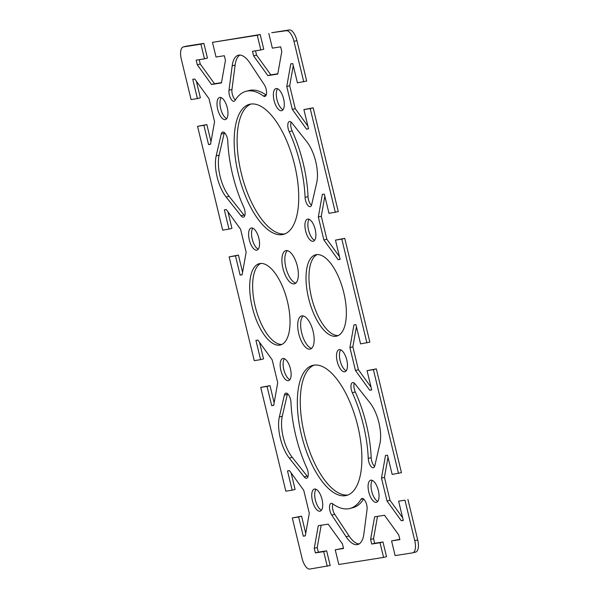 <?xml version="1.0" encoding="UTF-8"?>
<svg xmlns="http://www.w3.org/2000/svg" width="599" height="599" viewBox="0 0 599 599"><rect width="100%" height="100%" fill="white"/><g stroke="black" fill="none" stroke-linecap="round" stroke-linejoin="round"><path stroke-width="0.9" d="M321.169 525.248L317.215 547.538L318.331 552.158L326.642 550.848L330.191 565.531L309.78 569.05A11.763 4.972 75.4 0 1 302.091 558.403L292.297 517.94L301.582 516.173L305.737 533.342M327.249 566.302L323.692 551.612L315.381 552.922L314.265 548.31L318.279 525.705L328.177 524.147L342.433 543.87L343.549 548.489L335.238 549.792L338.794 564.483L383.577 557.429L380.028 542.739L371.717 544.049L370.601 539.437L374.615 516.832L384.513 515.275L398.769 534.997L399.885 539.617L391.574 540.919L395.123 555.61L412.591 552.855A11.763 4.972 75.4 0 0 412.793 552.817A11.763 4.972 75.4 0 0 414.755 540.657L404.969 500.195L398.627 501.191L403.284 520.449L401.293 520.756L387.036 501.034L381.488 478.099L385.509 455.495L387.493 455.18L392.158 474.43L401.442 472.663L376.329 368.887L373.387 369.658L398.492 473.435M373.387 369.658L367.052 370.654L371.709 389.912L369.718 390.226L355.462 370.496L349.913 347.562L353.927 324.958L355.918 324.643L360.576 343.893L369.86 342.134L344.754 238.357L341.804 239.121L366.91 342.898M341.804 239.121L335.47 240.124L340.127 259.374L338.136 259.689L323.879 239.959L318.331 217.025L322.344 194.42L324.336 194.106L328.993 213.364L338.278 211.597L313.172 107.82L310.23 108.591L335.335 212.36M310.23 108.591L303.888 109.587L308.545 128.837L306.553 129.152L292.305 109.43L286.756 86.496L290.77 63.891L292.761 63.576L297.418 82.827L306.703 81.06L296.909 40.597A11.763 4.972 -104.6 0 0 289.22 29.95L271.751 32.698L286.27 30.721A11.763 4.972 75.4 0 1 293.967 41.361L303.753 81.831M268.809 33.469L272.358 48.152L280.669 46.842L281.785 51.462L277.771 74.066L267.873 75.624L253.617 55.894L252.501 51.282L260.812 49.972L257.263 35.289L260.206 34.517L212.473 42.342L257.263 35.289M212.473 42.342L216.029 57.025L224.34 55.722L225.456 60.334L221.443 82.939L211.544 84.496L197.288 64.767L196.173 60.155L204.476 58.844L200.927 44.161L203.877 43.39L186.409 46.145A11.763 4.972 -104.6 0 0 186.207 46.183A11.763 4.972 -104.6 0 0 186.004 46.25M292.297 517.94L298.639 516.937L303.296 536.195L305.288 535.88L309.301 513.276L303.753 490.341L289.497 470.612L287.505 470.926L292.162 490.184L285.828 491.18L260.722 387.403L267.057 386.407L271.714 405.658L273.706 405.343L277.719 382.739L272.171 359.804L257.914 340.082L255.923 340.389L260.587 359.647L254.246 360.643L229.14 256.866L235.482 255.87L240.139 275.128L242.131 274.814L246.144 252.209L240.596 229.275L226.34 209.545L224.348 209.86L229.005 229.11L222.671 230.113L197.558 126.337L203.9 125.333L208.557 144.591L210.548 144.277L214.562 121.672L209.014 98.738L194.757 79.008L192.766 79.323L197.423 98.58L191.088 99.576L181.295 59.106A11.763 4.972 75.4 0 1 183.257 46.954A11.763 4.972 75.4 0 1 183.466 46.909L200.927 44.161M343.796 292.671A41.997 17.753 75.4 0 1 336.788 336.091A41.997 17.753 75.4 0 1 309.017 299.927A41.997 17.753 75.4 0 1 315.598 254.807A41.997 17.753 75.4 0 1 343.796 292.671M252.254 307.092A41.997 17.753 75.4 0 1 259.255 263.68A41.997 17.753 75.4 0 1 287.468 301.552A41.997 17.753 75.4 0 1 280.467 344.957A41.997 17.753 75.4 0 1 252.254 307.092M298.736 333.65A17.139 7.24 75.4 0 1 301.596 315.935A17.139 7.24 75.4 0 1 312.933 330.693A17.139 7.24 75.4 0 1 310.245 349.097A17.139 7.24 75.4 0 1 298.736 333.65M346.769 359.962A11.426 4.829 75.4 0 1 344.867 371.769A11.426 4.829 75.4 0 1 337.312 361.931A11.426 4.829 75.4 0 1 339.101 349.659A11.426 4.829 75.4 0 1 346.769 359.962M282.968 358.494A11.426 4.829 75.4 0 1 290.38 368.602A11.426 4.829 75.4 0 1 288.531 380.642A11.426 4.829 75.4 0 1 280.976 370.803A11.426 4.829 75.4 0 1 282.765 358.531A11.426 4.829 75.4 0 1 282.968 358.494M376.247 502.344A11.426 4.829 75.4 0 1 368.834 492.236A11.426 4.829 75.4 0 1 370.684 480.196A11.426 4.829 75.4 0 1 378.231 490.034A11.426 4.829 75.4 0 1 376.442 502.306A11.426 4.829 75.4 0 1 376.247 502.344M312.438 500.876A11.426 4.829 75.4 0 1 314.348 489.069A11.426 4.829 75.4 0 1 321.903 498.907A11.426 4.829 75.4 0 1 320.113 511.179A11.426 4.829 75.4 0 1 312.438 500.876M367.052 509.509L363.87 533.949A28.22 11.928 75.4 0 1 357.73 544.536A28.22 11.928 75.4 0 1 346.11 536.741L331.771 515.073A7.053 2.98 75.4 0 1 329.525 507.93A7.053 2.98 75.4 0 1 331.112 503.362A7.053 2.98 75.4 0 1 332.632 503.774A80.64 34.076 -104.6 0 0 349.958 508.476A80.64 34.076 -104.6 0 0 360.995 499.304A7.053 2.98 75.4 0 1 361.961 498.503A7.053 2.98 75.4 0 1 365.697 501.962A7.053 2.98 75.4 0 1 367.052 509.509M355.05 383.974L369.912 402.715A28.22 11.928 75.4 0 1 379.863 443.859L374.824 465.73A7.053 2.98 75.4 0 1 373.409 467.722A7.053 2.98 75.4 0 1 368.25 458.445A80.64 34.076 -104.6 0 0 352.347 392.727A7.053 2.98 75.4 0 1 352.556 382.604A7.053 2.98 75.4 0 1 355.05 383.974M304.165 476.864L289.302 458.123A28.22 11.928 75.4 0 1 279.351 416.979L284.383 395.108A7.053 2.98 75.4 0 1 285.805 393.116A7.053 2.98 75.4 0 1 290.964 402.393A80.64 34.076 -104.6 0 0 306.86 468.111A7.053 2.98 75.4 0 1 306.658 478.234A7.053 2.98 75.4 0 1 304.165 476.864L307.107 476.093A7.053 2.98 -104.6 0 0 307.879 476.894M301.439 434.852A67.2 28.4 75.4 0 1 312.648 365.397A67.2 28.4 75.4 0 1 357.086 423.253A67.2 28.4 75.4 0 1 346.559 495.44A67.2 28.4 75.4 0 1 301.439 434.852M238.282 173.785A67.2 28.4 75.4 0 1 249.476 104.331A67.2 28.4 75.4 0 1 294.611 164.912A67.2 28.4 75.4 0 1 283.417 234.374A67.2 28.4 75.4 0 1 238.282 173.785M243.703 207.044A7.053 2.98 75.4 0 1 243.494 217.167A7.053 2.98 75.4 0 1 241.008 215.79L226.145 197.049A28.22 11.928 75.4 0 1 216.187 155.912L221.226 134.041A7.053 2.98 75.4 0 1 222.648 132.042A7.053 2.98 75.4 0 1 227.807 141.327A80.64 34.076 -104.6 0 0 243.703 207.044M316.706 182.785L311.667 204.663A7.053 2.98 75.4 0 1 310.252 206.655A7.053 2.98 75.4 0 1 305.086 197.371A80.64 34.076 -104.6 0 0 289.19 131.653A7.053 2.98 75.4 0 1 289.399 121.53A7.053 2.98 75.4 0 1 291.893 122.907L306.748 141.649A28.22 11.928 75.4 0 1 316.706 182.785M249.94 63.03L264.279 84.699A7.053 2.98 75.4 0 1 266.525 91.842A7.053 2.98 75.4 0 1 264.938 96.409A7.053 2.98 75.4 0 1 263.418 95.997A80.64 34.076 -104.6 0 0 246.092 91.295A80.64 34.076 -104.6 0 0 235.063 100.46A7.053 2.98 75.4 0 1 234.097 101.261A7.053 2.98 75.4 0 1 230.36 97.809A7.053 2.98 75.4 0 1 228.998 90.254L232.187 65.823A28.22 11.928 75.4 0 1 238.327 55.235A28.22 11.928 75.4 0 1 249.94 63.03M217.699 109.273A11.426 4.829 75.4 0 1 219.608 97.465A11.426 4.829 75.4 0 1 227.276 107.768A11.426 4.829 75.4 0 1 225.374 119.575A11.426 4.829 75.4 0 1 217.699 109.273M276.139 88.547A11.426 4.829 75.4 0 1 283.552 98.655A11.426 4.829 75.4 0 1 281.71 110.695A11.426 4.829 75.4 0 1 281.508 110.74A11.426 4.829 75.4 0 1 274.095 100.632A11.426 4.829 75.4 0 1 275.944 88.592A11.426 4.829 75.4 0 1 276.139 88.547M256.754 250.15A11.426 4.829 75.4 0 1 249.341 240.049A11.426 4.829 75.4 0 1 251.183 228.002A11.426 4.829 75.4 0 1 251.385 227.957A11.426 4.829 75.4 0 1 258.798 238.065A11.426 4.829 75.4 0 1 256.956 250.105A11.426 4.829 75.4 0 1 256.754 250.15M315.194 229.424A11.426 4.829 75.4 0 1 313.284 241.232A11.426 4.829 75.4 0 1 305.617 230.937A11.426 4.829 75.4 0 1 307.519 219.129A11.426 4.829 75.4 0 1 315.194 229.424M282.953 268.382A17.139 7.24 75.4 0 1 285.805 250.667A17.139 7.24 75.4 0 1 297.314 266.121A17.139 7.24 75.4 0 1 294.461 283.829A17.139 7.24 75.4 0 1 282.953 268.382M291.099 472.828L295.112 489.413L292.162 490.184M260.722 387.403L270.007 385.636L274.155 402.805M259.517 342.299L263.53 358.876L260.587 359.647M229.14 256.866L238.424 255.107L242.58 272.275M227.942 211.761L231.948 228.346L229.005 229.11M197.558 126.337L206.842 124.57L210.998 141.738M196.36 81.224L200.373 97.809L197.423 98.58M203.877 43.39L207.426 58.081L204.476 58.844M199.19 59.683L200.231 64.003L214.487 83.725L221.495 82.625M260.206 34.517L263.762 49.208L260.812 49.972M255.518 50.81L256.567 55.13L270.823 74.853L277.831 73.752M293.263 65.658L289.699 85.724L295.247 108.659L307.901 126.172M303.888 109.587L313.172 107.82M324.845 196.195L321.281 216.261L326.829 239.196L339.483 256.701M335.47 240.124L344.754 238.357M356.42 326.725L352.856 346.791L358.404 369.725L371.058 387.239M367.052 370.654L376.329 368.887M388.002 457.262L384.438 477.328L389.986 500.262L402.64 517.776M398.627 501.191L404.969 500.195M415.534 552.091A11.763 4.972 -104.6 0 0 415.743 552.046A11.763 4.972 -104.6 0 0 417.705 539.894L407.912 499.424M391.574 540.919L399.81 539.317M377.505 516.375L373.544 538.666L374.66 543.278L382.971 541.975L386.527 556.658L383.577 557.429M335.238 549.792L343.482 548.19M317.111 254.575A41.997 17.753 -104.6 0 0 311.532 297.448A41.997 17.753 -104.6 0 0 338.225 335.552M260.775 263.448A41.997 17.753 -104.6 0 0 255.631 308.028A41.997 17.753 -104.6 0 0 281.889 344.425M303.169 315.92A17.139 7.24 -104.6 0 0 301.686 332.879A17.139 7.24 -104.6 0 0 311.622 348.341M340.719 349.838A11.426 4.829 -104.6 0 0 340.142 360.703A11.426 4.829 -104.6 0 0 346.192 370.818M284.39 358.711A11.426 4.829 -104.6 0 0 283.926 370.04A11.426 4.829 -104.6 0 0 289.856 379.691M372.301 480.376A11.426 4.829 -104.6 0 0 371.837 491.697A11.426 4.829 -104.6 0 0 377.774 501.356M315.965 489.248A11.426 4.829 -104.6 0 0 315.388 500.105A11.426 4.829 -104.6 0 0 321.438 510.228M363.63 499.034A80.64 34.076 75.4 0 1 352.908 507.705L349.958 508.476M332.842 503.924A7.053 2.98 -104.6 0 0 334.721 514.301L349.06 535.97A28.22 11.928 -104.6 0 0 359.145 543.929M354.279 383.173A7.053 2.98 -104.6 0 0 355.297 391.956A80.64 34.076 75.4 0 1 371.193 457.673A7.053 2.98 -104.6 0 0 374.63 466.381M287.527 393.685A7.053 2.98 -104.6 0 0 287.333 394.337L282.294 416.215A28.22 11.928 -104.6 0 0 292.252 457.351L307.107 476.093M314.146 365.105A67.2 28.4 -104.6 0 0 304.389 434.088A67.2 28.4 -104.6 0 0 348.012 494.969M250.988 104.031A67.2 28.4 -104.6 0 0 241.914 175.747A67.2 28.4 -104.6 0 0 284.854 233.895M224.37 132.619A7.053 2.98 -104.6 0 0 224.176 133.27L219.137 155.141A28.22 11.928 -104.6 0 0 229.088 196.285L243.95 215.026A7.053 2.98 -104.6 0 0 244.721 215.827M291.121 122.106A7.053 2.98 -104.6 0 0 292.14 130.889A80.64 34.076 75.4 0 1 308.036 196.607A7.053 2.98 -104.6 0 0 311.473 205.315M239.855 55.071A28.22 11.928 -104.6 0 0 235.13 65.051L231.948 89.491A7.053 2.98 -104.6 0 0 235.37 99.966M246.092 91.295L249.042 90.524A80.64 34.076 75.4 0 1 266.158 95.076M221.226 97.644A11.426 4.829 -104.6 0 0 220.769 108.966A11.426 4.829 -104.6 0 0 226.699 118.624M277.562 88.772A11.426 4.829 -104.6 0 0 277.097 100.093A11.426 4.829 -104.6 0 0 283.035 109.752M252.808 228.182A11.426 4.829 -104.6 0 0 252.344 239.503A11.426 4.829 -104.6 0 0 258.281 249.162M309.144 219.309A11.426 4.829 -104.6 0 0 308.56 230.166A11.426 4.829 -104.6 0 0 314.61 240.289M287.378 250.659A17.139 7.24 -104.6 0 0 286.067 268.307A17.139 7.24 -104.6 0 0 295.831 283.08M381.488 478.099L384.438 477.328M387.036 501.034L389.986 500.262M401.293 520.756L403.239 520.254M314.265 548.31L317.215 547.538M315.381 552.922L318.331 552.158M323.692 551.612L326.642 550.848M349.913 347.562L352.856 346.791M355.462 370.496L358.404 369.725M369.718 390.226L371.657 389.717M370.601 539.437L373.544 538.666M371.717 544.049L374.66 543.278M380.028 542.739L382.971 541.975M267.057 386.407L270.007 385.636M271.714 405.658L273.743 405.134M298.639 516.937L301.582 516.173M303.296 536.195L305.325 535.663M306.553 129.152L308.5 128.65M286.756 86.496L289.699 85.724M292.305 109.43L295.247 108.659M197.288 64.767L200.231 64.003M211.544 84.496L214.487 83.725M338.136 259.689L340.082 259.18M318.331 217.025L321.281 216.261M323.879 239.959L326.829 239.196M253.617 55.894L256.567 55.13M267.873 75.624L270.823 74.853M235.482 255.87L238.424 255.107M240.139 275.128L242.168 274.597M203.9 125.333L206.842 124.57M208.557 144.591L210.586 144.06M183.466 46.909L186.409 46.145M417.705 539.894L414.755 540.657M289.22 29.95L286.27 30.721M293.967 41.361L296.909 40.597M346.11 536.741L349.06 535.97M331.771 515.073L334.721 514.301M360.995 499.304L363.189 498.735M368.25 458.445L371.193 457.673M352.347 392.727L355.297 391.956M289.302 458.123L292.252 457.351M279.351 416.979L282.294 416.215M284.383 395.108L287.333 394.337M232.187 65.823L235.13 65.051M228.998 90.254L231.948 89.491M263.418 95.997L266.061 95.308M289.19 131.653L292.14 130.889M305.086 197.371L308.036 196.607M221.226 134.041L224.176 133.27M216.187 155.912L219.137 155.141M226.145 197.049L229.088 196.285M241.008 215.79L243.95 215.026M183.257 46.954L186.207 46.183M415.743 552.046L412.793 552.817"/></g></svg>
